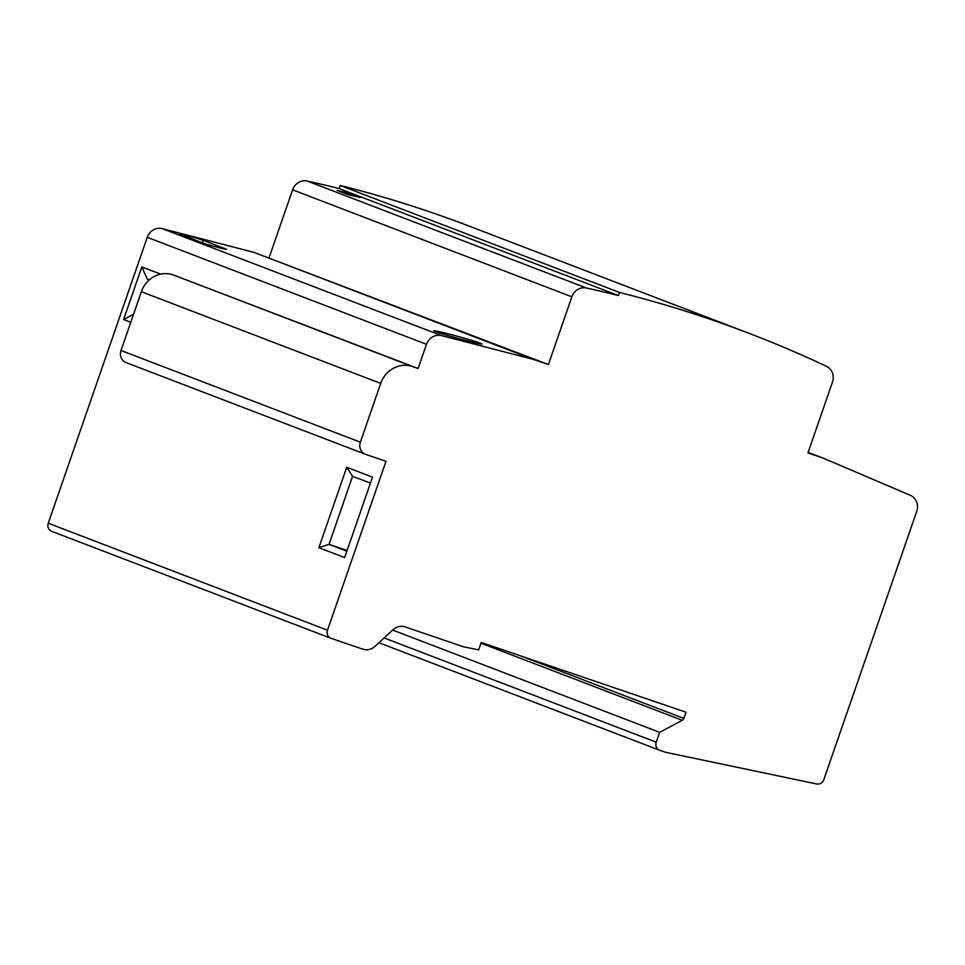 <?xml version="1.0" encoding="UTF-8"?>
<svg xmlns="http://www.w3.org/2000/svg" width="965" height="965" viewBox="0 0 965 965"><rect width="100%" height="100%" fill="white"/><g stroke="black" fill="none" stroke-linecap="round" stroke-linejoin="round"><path stroke-width="1.45" d="M203.193 240.321C198.32 238.367 174.593 232.227 180.708 234.495L203.108 243.084C207.982 245.026 231.709 251.165 225.605 248.898L203.193 240.321L202.336 242.782M179.924 234.097L180.708 234.495M226.377 249.296L225.484 249.235M162.265 228.633L441.5 335.603L533.09 359.318L253.855 252.347L162.265 228.633A13.1 12.183 111 0 0 147.259 237.318L48.25 523.235A6.55 6.092 111 0 0 51.881 531.389M435.697 331.622C423.647 327.159 470.462 339.282 480.075 343.118C492.138 347.581 445.311 335.458 435.697 331.622L434.166 330.85M480.075 343.118L481.619 343.902M253.855 252.347L548.397 364.529L533.09 359.318M808.139 452.38L823.242 458.158L807.946 452.947L832.469 382.104A13.1 12.183 111 0 0 826.39 366.278A1309.638 1218.518 111 0 0 749.31 333.432L470.064 226.461A1309.638 1218.518 111 0 0 340.235 185.473L339.161 188.561L618.408 295.543A1306.381 1215.478 111 0 0 586.443 288.016A13.1 12.183 111 0 0 571.847 296.81L548.397 364.529M269.151 257.559L292.6 189.828L571.847 296.81M339.161 188.561A1306.381 1215.478 111 0 0 307.208 181.046A13.1 12.183 111 0 0 292.6 189.828M348.908 193.229L360.114 197.523A1306.381 1215.478 111 0 0 348.196 194.677L336.99 190.382A1306.381 1215.478 111 0 1 348.908 193.229L348.389 194.725M340.235 185.473L619.47 292.443L618.408 295.543M749.31 333.432A1309.638 1218.518 111 0 0 619.47 292.443M126.451 362.731A9.819 9.143 -69 0 1 126.15 362.623A9.819 9.143 -69 0 1 121.011 350.5L360.355 442.187A9.819 9.143 111 0 0 365.494 454.31A9.819 9.143 111 0 0 365.795 454.419L385.988 461.294L327.497 630.205A6.55 6.092 111 0 0 331.116 638.36L362.84 649.168A13.1 12.183 111 0 0 374.975 646.381L393.032 629.711A13.1 12.183 -69 0 1 405.167 626.924L463.574 646.815L478.64 649.879L481.221 642.461L685.982 712.206L683.835 718.394A3.269 3.052 -69 0 1 682.231 720.288L659.662 732.339L656.248 742.194A6.55 6.092 111 0 0 659.879 750.348L665.645 752.314L816.619 783.954A6.55 6.092 111 0 0 823.857 779.551L916.75 511.305A13.1 12.183 111 0 0 910.297 495.298L823.242 458.158M379.1 642.569A6.55 6.092 111 0 0 380.632 643.378M441.5 335.603A13.1 12.183 111 0 0 426.494 344.3L418.122 368.485L412.357 366.519A26.188 24.366 111 0 0 380.717 383.407L141.36 291.72A26.188 24.366 -69 0 1 173 274.832L418.122 368.485M360.355 442.187L380.717 383.407M372.49 477.156L344.638 557.589L318.872 547.71L346.725 467.277L372.49 477.156M130.782 322.274L123.617 319.524L141.819 266.931L160.648 274.144M123.617 319.524L133.58 314.204M149.261 279.934L147.259 279.162L141.819 266.931M346.857 551.184L329.017 544.344L318.872 547.71M347.098 550.508L329.017 544.344L352.587 476.288L346.725 467.277M352.587 476.288L370.427 483.127M392.646 630.061L659.662 732.339M141.36 291.72L121.011 350.5M307.208 181.046L586.443 288.016M426.494 344.3L147.259 237.318M48.25 523.235L327.497 630.205M520.811 655.947L683.835 718.394M682.231 720.288L480.968 643.197M384.106 637.949L656.248 742.194M412.357 366.519L173 274.832M126.15 362.623L365.494 454.31M51.676 531.317L330.923 638.287M380.427 643.305L659.674 750.275"/></g></svg>
